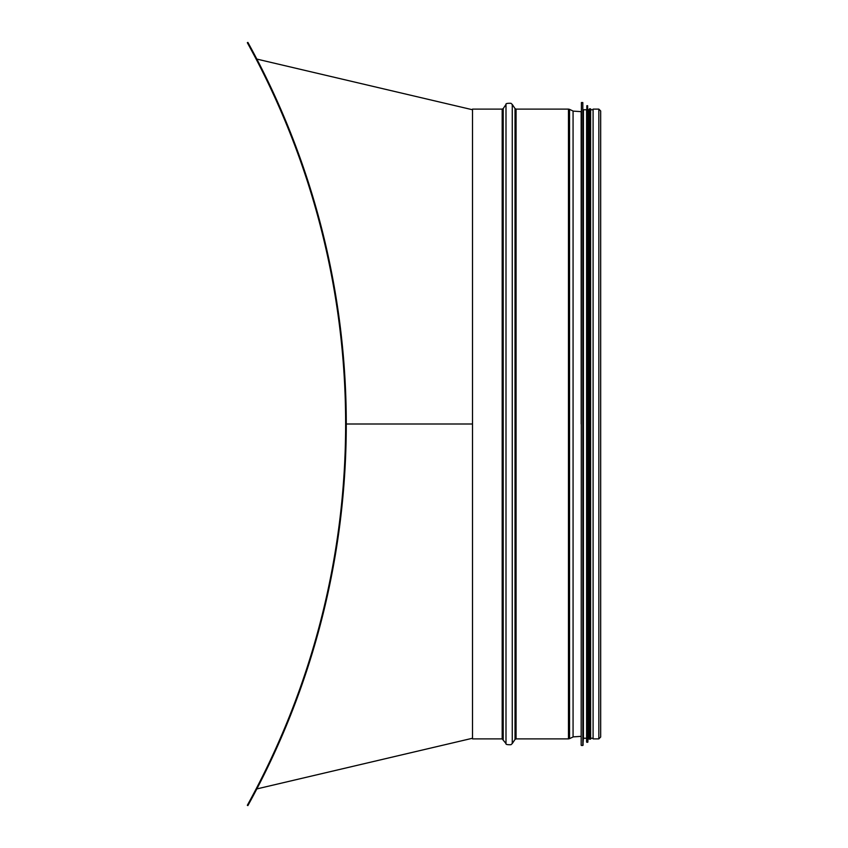 <?xml version="1.0" encoding="UTF-8"?>
<svg xmlns="http://www.w3.org/2000/svg" width="848" height="848" viewBox="0 0 848 848"><rect width="100%" height="100%" fill="white"/><g stroke="black" fill="none" stroke-linecap="round" stroke-linejoin="round"><path stroke-width="1.27" d="M247.33 42.707A788.566 788.566 0 0 1 247.33 805.293L247.881 805.6A789.202 789.202 0 0 0 247.881 42.4L247.33 42.707M472.506 738.248L256.838 788.916M472.506 109.752L256.838 59.084M598.836 109.116L593.091 109.116L593.091 738.884L598.836 738.884L600.67 737.05L600.67 110.95L598.836 109.116L598.836 738.884M502.186 738.884L502.186 109.116L472.506 109.116L472.506 738.884L502.186 738.884L505.991 743.526L505.991 104.474L503.224 108.565L503.224 739.435M581.166 424L581.166 111.395M583.064 745.201L583.435 109.752L583.435 738.248L582.82 745.445L582.82 102.555L581.41 102.555L581.166 745.191M583.435 109.752L586.593 109.752L586.593 742.032L586.593 738.248L583.435 738.248M587.876 742.064L588.236 109.752L588.236 738.248L587.622 742.286L587.622 105.714L586.848 105.714L586.593 742.032M588.236 109.752L589.371 109.752L589.371 739.127L589.371 738.248L588.236 738.248M593.091 109.752L590.632 109.752L590.632 739.127L590.632 738.248L593.091 738.248M472.506 424L346.27 424M512.266 743.526L515.022 739.435L515.022 108.565L512.266 104.474L512.266 743.526L511.005 744.692C507.284 744.841 505.609 744.449 505.991 743.526M516.072 109.116L516.072 738.884L568.467 738.884L568.467 109.116L516.072 109.116L515.022 108.565M569.549 738.64L573.068 736.976L573.068 111.024L569.549 109.36L569.549 738.64L568.467 738.884M573.068 111.024L573.068 736.976M502.186 109.116L503.224 108.565M512.266 104.474L511.005 103.308C507.284 103.159 505.609 103.551 505.991 104.474M515.022 739.435L516.072 738.884M569.549 109.36L568.467 109.116M581.166 111.65L573.524 111.141M581.166 736.35L573.524 736.859M581.41 745.445L582.82 745.445M586.848 742.286L587.622 742.286M589.371 739.127L590.632 739.127M590.632 108.873L589.371 108.873"/></g></svg>
